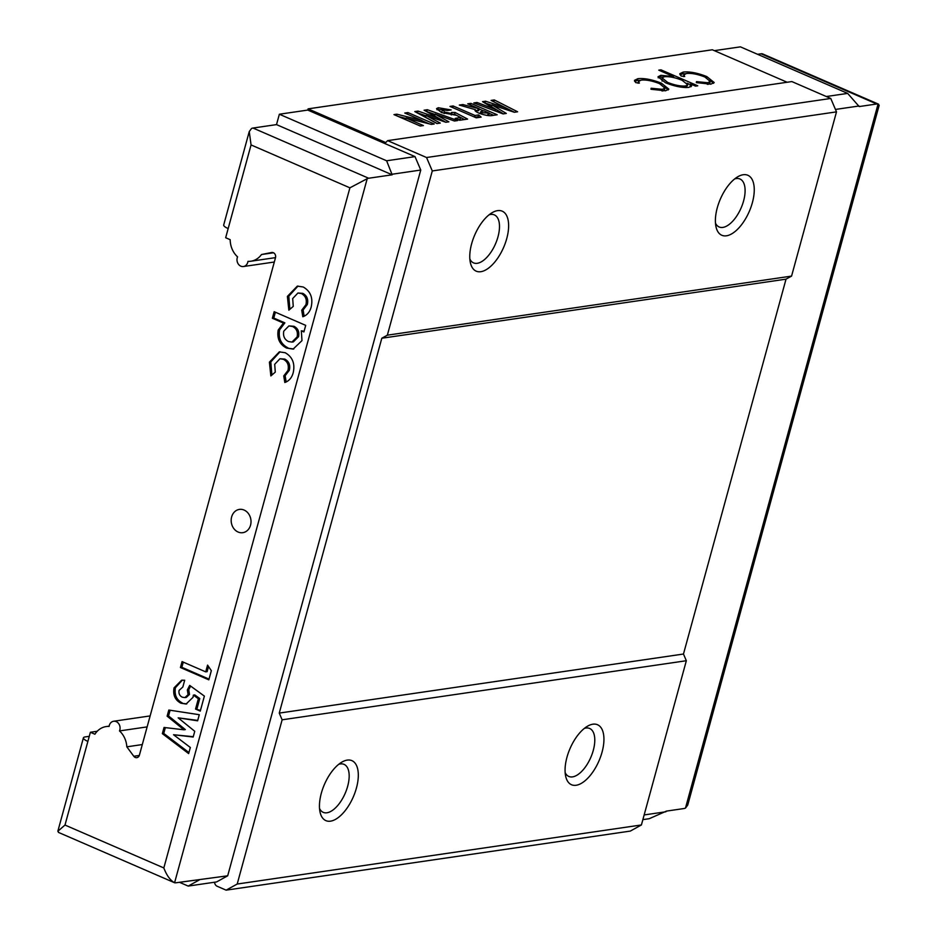 <?xml version="1.0" encoding="UTF-8"?>
<svg xmlns="http://www.w3.org/2000/svg" width="937" height="937" viewBox="0 0 937 937"><rect width="100%" height="100%" fill="white"/><g stroke="black" fill="none" stroke-linecap="round" stroke-linejoin="round"><path stroke-width="1.41" d="M392.181 174.809L276.509 124.609L279.355 114.232L386.606 160.777L392.181 174.809L368.663 178.241A13.071 6.29 113.5 0 0 367.199 178.698L349.899 187.822L251.057 144.93L225.665 237.729L230.186 239.696A20.919 17.58 -98.3 0 0 237.565 256.855A6.536 5.493 -98.3 0 0 240.832 266.167A6.536 5.493 -98.3 0 0 243.444 266.53A6.536 5.493 -98.3 0 0 247.954 261.364A20.919 17.58 -98.3 0 0 250.87 261.224A20.919 17.58 -98.3 0 0 261.505 254.524L271.625 252.51A3.924 3.291 81.7 0 1 271.765 252.475A3.924 3.291 81.7 0 1 275.49 257.734L139.402 755.152A3.924 3.291 81.7 0 1 136.825 757.658A3.924 3.291 81.7 0 1 135.256 757.447A3.924 3.291 81.7 0 1 133.804 756.264L126.823 746.824A20.919 17.58 -98.3 0 0 119.491 730.93A6.536 5.493 -98.3 0 0 118.987 724.102A6.536 5.493 -98.3 0 0 113.611 721.256A6.536 5.493 -98.3 0 0 109.102 726.421A20.919 17.58 -98.3 0 0 106.186 726.562A20.919 17.58 -98.3 0 0 94.906 734.221L90.385 732.254L64.993 825.052L163.834 867.943C166.681 875.463 170.265 880.393 174.587 882.748A13.071 6.29 113.5 0 0 175.922 882.783L227.691 875.802L216.599 881.928L188.185 886.074L179.424 882.279M565.152 772.603A26.154 12.579 113.5 0 0 568.829 776.445A26.154 12.579 113.5 0 0 572.554 776.878A26.154 12.579 113.5 0 0 592.161 753.957A26.154 12.579 113.5 0 0 589.654 728.471A26.154 12.579 113.5 0 0 585.918 728.037A26.154 12.579 113.5 0 0 584.325 728.412M576.15 785.265A32.69 15.73 113.5 0 0 602.046 752.177A32.69 15.73 113.5 0 0 592.852 724.207A32.69 15.73 113.5 0 0 587.452 726.234A32.69 15.73 113.5 0 0 565.702 776.375A32.69 15.73 113.5 0 0 576.15 785.265M319.54 808.49A26.154 12.579 113.5 0 0 323.218 812.344A26.154 12.579 113.5 0 0 326.943 812.777A26.154 12.579 113.5 0 0 346.549 789.844A26.154 12.579 113.5 0 0 344.031 764.358A26.154 12.579 113.5 0 0 340.307 763.936A26.154 12.579 113.5 0 0 338.714 764.311M330.527 821.163A32.69 15.73 113.5 0 0 356.423 788.064A32.69 15.73 113.5 0 0 347.229 760.106A32.69 15.73 113.5 0 0 341.841 762.132A32.69 15.73 113.5 0 0 320.079 812.262A32.69 15.73 113.5 0 0 330.527 821.163M715.47 223.123A26.154 12.579 113.5 0 0 719.147 226.977A26.154 12.579 113.5 0 0 722.872 227.41A26.154 12.579 113.5 0 0 742.479 204.477A26.154 12.579 113.5 0 0 739.972 179.002A26.154 12.579 113.5 0 0 736.236 178.569A26.154 12.579 113.5 0 0 734.643 178.944M726.468 235.796A32.69 15.73 113.5 0 0 752.364 202.708A32.69 15.73 113.5 0 0 743.17 174.739A32.69 15.73 113.5 0 0 737.77 176.765A32.69 15.73 113.5 0 0 716.02 226.895A32.69 15.73 113.5 0 0 726.468 235.796M469.859 259.022A26.154 12.579 113.5 0 0 473.536 262.875A26.154 12.579 113.5 0 0 477.261 263.297A26.154 12.579 113.5 0 0 496.868 240.376A26.154 12.579 113.5 0 0 494.349 214.889A26.154 12.579 113.5 0 0 490.625 214.456A26.154 12.579 113.5 0 0 489.032 214.831M480.845 271.695A32.69 15.73 113.5 0 0 506.741 238.595A32.69 15.73 113.5 0 0 497.547 210.638A32.69 15.73 113.5 0 0 492.159 212.664A32.69 15.73 113.5 0 0 470.397 262.793A32.69 15.73 113.5 0 0 480.845 271.695M238.092 532.029A11.771 9.885 81.7 0 1 231.193 519.66A11.771 9.885 81.7 0 1 239.392 509.4A11.771 9.885 81.7 0 1 244.1 510.056A11.771 9.885 81.7 0 1 250.999 522.424A11.771 9.885 81.7 0 1 242.8 532.684A11.771 9.885 81.7 0 1 238.092 532.029M424.086 110.203L427.354 109.723L457.713 120.545L454.457 121.014L435.084 114.115L448.882 121.833L445.825 122.278L426.077 115.427L440.273 123.087L437.017 123.567L414.786 111.562L418.078 111.081L438.071 118.015L424.086 110.203M475.036 115.474L478.631 114.946L481.138 117.113L476.265 117.828L449.983 106.42L453.133 105.963L475.036 115.474L474.59 117.102M491.093 100.411L494.291 99.943L517.611 111.784L514.343 112.264L492.007 104.897L506.308 113.436L503.075 113.916L473.817 102.941L477.003 102.473L495.486 109.406L482.532 101.664L485.6 101.219L505.828 107.896L491.093 100.411M658.77 70.158L660.972 69.842L697.772 85.806L695.57 86.134L690.592 83.967L691.635 85.993L688.789 87.399C682.347 87.914 674.593 86.368 665.504 82.772L658.032 76.775L660.878 75.323L673.551 76.576L658.77 70.158M787.139 82.257L712.319 49.778L308.109 108.856L307.769 110.074L415.021 156.62L420.76 170.042L227.691 875.802M214.163 882.279A5.235 4.392 81.7 0 1 214.971 883.849A3.924 3.291 -98.3 0 0 217.033 886.203L226.122 890.15L630.332 831.084L641.412 824.958L686.341 660.726L683.471 654.026L786.026 279.156L791.566 276.099L836.495 111.866L830.756 98.455L791.847 81.566L387.637 140.632L385.751 142.553L308.109 108.856M706.779 76.565L714.181 82.515L710.867 84.166L696.355 82.632L696.484 81.624L707.728 82.714L710.305 81.46L704.87 77.01C697.573 74.164 691.436 72.992 686.481 73.496L683.94 74.773L684.678 76.506L681.023 75.979L679.817 73.718L683.214 72.067C689.573 71.399 697.433 72.91 706.779 76.565L706.451 77.748M661.428 83.194L668.842 89.144L665.528 90.795L651.004 89.261L651.133 88.242L662.389 89.343L664.954 88.078L659.519 83.639C652.222 80.781 646.097 79.61 641.142 80.125L638.589 81.402L639.339 83.124L635.684 82.608L634.466 80.348L637.874 78.685C644.234 78.029 652.082 79.528 661.428 83.194L661.112 84.377M467.75 103.82L470.901 103.363L497.184 114.771L493.518 115.31C490.121 116.223 485.261 115.485 478.924 113.108C475.563 111.632 474.368 110.484 475.364 109.676L459.317 105.061L462.819 104.546L479.205 108.797L467.75 103.82M442.838 109.805L444.571 112.03L451.13 113.482L451.529 112.452L455.089 112.463L467.61 119.093L459.622 120.264L455.241 118.355L460.735 117.558L456.448 115.298L441.585 112.569L436.548 108.633L438.305 107.732L451.212 109.957L447.605 110.484L442.838 109.805L441.608 112.018L442.1 112.78M451.025 114.291L451.529 112.452M404.772 113.026L407.923 112.569L434.206 123.977L431.371 124.387L406.108 118.05L423.407 125.558L420.256 126.015L393.973 114.607L396.831 114.185L422.013 120.51L404.772 113.026M189.684 685.392L204.383 696.109L200.272 711.113L195.54 709.063L198.363 698.744L193.35 695.125L193.057 697.28L186.088 704.027L180.911 703.195C175.09 700.103 172.806 694.996 174.048 687.875L181.626 680.203L184.694 680.239L182.844 687.008L179.061 690.428C178.569 693.649 179.67 695.898 182.364 697.198L184.894 697.608L188.091 694.622L187.341 689.948L189.684 685.392M293.211 372.703C291.864 377.728 289.065 380.996 284.825 382.507L283.735 375.948L287.952 370.455C289.111 365.301 287.589 361.588 283.407 359.304L279.952 358.754L274.705 364.294L275.279 372.13L270.852 375.924L269.411 362.15L279.331 351.867L285.235 352.745C292.531 356.95 295.19 363.615 293.211 372.703M311.201 306.949C309.854 311.974 307.055 315.242 302.803 316.753L301.714 310.194L305.93 304.701C307.09 299.559 305.579 295.846 301.386 293.55L297.931 293.012L292.684 298.552L293.258 306.376L288.842 310.17L287.39 296.397L297.322 286.125L303.225 286.991C310.522 291.208 313.181 297.861 311.201 306.949M305.708 325.373L303.904 331.944L301.316 330.82L301.983 340.623L293.117 349.103L286.558 348.06C279.636 344.488 276.848 338.503 278.184 330.07L283.466 323.078L272.362 318.252L274.166 311.681L305.708 325.373M207.569 665.106L211.329 670.693L208.822 679.84L180.431 667.519L182.059 661.604L205.718 671.864L207.569 665.106M168.812 710.035L199.288 714.708L197.613 720.822L178.159 717.836L194.755 731.293L193.174 737.044L173.532 734.737L190.328 747.468L188.653 753.594L162.347 733.648L164.034 727.463L183.933 729.794L167.126 716.161L168.812 710.035M392.345 174.2L420.76 170.042M87.879 741.413A10.459 2.624 15.3 0 1 83.405 737.829A10.459 2.624 15.3 0 1 85.08 736.939L89.273 736.33M199.265 879.96L188.185 886.074M251.057 144.93L249.254 131.555L251.526 128.498A13.071 6.29 -66.5 0 1 253.002 128.041L368.663 178.241M276.509 124.609L253.002 128.041M279.355 114.232L307.769 110.074M642.876 819.629L649.236 818.704L666.453 811.102L683.998 808.537A13.071 6.29 113.5 0 0 685.474 808.081L687.746 805.024L879.164 105.319L878.074 104.03A13.071 6.29 113.5 0 0 876.739 103.995L859.194 106.56L847.657 93.395L740.406 46.85L714.334 50.657M757.576 54.299L761.078 53.796A13.071 6.29 -66.5 0 1 762.413 53.831L878.555 104.183M386.606 160.777L415.021 156.62M665.938 811.758L644.152 814.944M847.657 93.395L826.305 96.523M859.006 105.998L835.453 109.442M830.756 98.455L426.546 157.521L387.637 140.632M836.495 111.866L432.285 170.944L426.546 157.521M791.566 276.099L387.356 335.177L432.285 170.944M786.026 279.156L381.816 338.234L387.356 335.177M683.471 654.026L279.261 713.092L381.816 338.234M686.341 660.726L282.131 719.803L279.261 713.092M641.412 824.958L237.202 884.036L282.131 719.803M226.122 890.15L237.202 884.036M58.926 832.548L57.836 831.26L64.993 825.052M228.171 228.569A10.459 2.624 -164.7 0 1 223.697 224.985L249.254 131.555M58.445 832.396L174.587 882.748L367.199 178.698M304.162 316.237L303.12 309.983L301.714 310.194M303.12 309.983L307.336 304.502L305.93 304.701M307.336 304.502C308.496 299.348 306.985 295.635 302.792 293.351L301.386 293.55M302.792 293.351L297.931 293.012M289.884 309.28L288.795 296.197L287.39 296.397M288.795 296.197L298.025 286.043M304.103 331.218L301.316 330.82M293.796 348.986L286.558 348.06M287.964 347.85C281.041 344.289 278.254 338.292 279.589 329.871L278.184 330.07M279.589 329.871L284.86 322.867L283.466 323.078M284.86 322.867L273.768 318.053L272.362 318.252M273.768 318.053L275.373 312.208M291.934 342.087L293.328 341.888L298.528 336.723C299.5 331.85 297.989 328.372 293.984 326.299L288.912 325.912L283.77 331.136C282.892 335.996 284.45 339.463 288.444 341.525L291.934 342.087L297.123 336.922C298.095 332.049 296.584 328.582 292.578 326.498L288.912 325.912M298.528 336.723L297.123 336.922M293.984 326.299L292.578 326.498M286.172 381.991L285.129 375.737L283.735 375.948M285.129 375.737L289.346 370.244L287.952 370.455M289.346 370.244C290.505 365.102 288.994 361.389 284.813 359.094L283.407 359.304M284.813 359.094L279.952 358.754M271.894 375.023L270.805 361.94L269.411 362.15M270.805 361.94L280.034 351.797M209.021 679.114L181.837 667.308L180.431 667.519M181.837 667.308L183.265 662.119M208.518 666.523L207.124 671.665L205.718 671.864M200.471 710.387L195.54 709.063M196.946 708.864L199.768 698.533L198.363 698.744M199.768 698.533L194.755 694.914L193.35 695.125M186.791 703.898L180.911 703.195M182.317 702.984C176.496 699.904 174.212 694.797 175.453 687.676L174.048 687.875M175.453 687.676L182.364 680.121M184.894 697.608L186.299 697.397L189.497 694.422L188.091 694.622M189.497 694.422L188.747 689.737L187.341 689.948M188.747 689.737L190.633 686.083M197.73 720.412L178.159 717.836M193.28 736.693L173.532 734.737M188.934 752.54L163.752 733.437L162.347 733.648M163.752 733.437L165.345 727.616M167.126 716.161L168.531 715.962L185.339 729.595L183.933 729.794M168.531 715.962L170.101 710.234M707.283 84.342L707.728 82.714M708.208 84.353L709.801 83.288L710.305 81.46M679.969 74.737L682.71 73.894L683.214 72.067M682.71 73.894L685.497 73.695M709.906 80.195L713.561 83.323M660.655 70.978L660.972 69.842M673.363 77.267L674.453 77.736M687.044 83.206L690.405 84.658M690.909 86.79L690.089 85.806L690.592 83.967M658.196 77.818L660.386 77.162L660.878 75.323M660.386 77.162L663.15 76.998M673.305 77.478L673.551 76.576M667.367 83.534L667.671 82.433C674.652 85.185 680.602 86.368 685.509 85.958L687.805 84.822L682.066 80.266C675.097 77.49 669.159 76.319 664.239 76.752L662.072 77.9L662.108 81.121M686.071 87.563L687.805 84.822M685.076 87.539L685.509 85.958M662.072 77.9L667.671 82.433M661.944 90.971L662.389 89.343M662.869 90.983L664.462 89.917L664.954 88.078M634.618 81.355L637.371 80.523L637.874 78.685M637.371 80.523L640.158 80.324M664.556 86.825L668.21 89.952M497.278 103.55L493.787 101.782L494.291 99.943M505.441 109.324L505.828 107.896L514.425 112.253M503.45 113.857L491.503 106.724L492.007 104.897M476.593 103.984L477.003 102.473M495.076 110.906L495.486 109.406M484.897 103.082L485.6 101.219M485.097 103.047L491.902 105.295M470.444 105.003L470.901 103.363M479.147 108.997L483.539 110.906M489.266 113.389L493.647 115.286M462.433 105.951L462.819 104.546M475.246 110.097L477.636 110.789L478.139 108.95M477.636 110.789L478.702 110.625L479.205 108.797M486.326 115.333L488.821 115.017L489.313 113.19L483.925 110.847L480.763 111.655L482.133 112.674L489.313 113.19M480.763 111.655L480.283 113.67M481.723 114.173L482.133 112.674M474.918 117.242L478.128 116.774L478.631 114.946M478.128 116.774L478.901 117.441M452.676 107.591L453.133 105.963M451.458 114.291L454.586 114.291L455.089 112.463M454.586 114.291L464.506 119.549M458.275 119.678L460.231 119.386L460.735 117.558M436.982 109.746L437.802 109.57L438.305 107.732M437.802 109.57L443.119 109.781M444.15 113.576L444.571 112.03M426.581 111.597L427.354 109.723M426.85 111.562L434.991 114.455M445.895 122.267L434.581 115.942L435.084 114.115M437.216 123.532L425.585 117.254L426.077 115.427M417.352 112.944L418.078 111.081M417.574 112.92L425.972 115.825M437.673 119.456L438.071 118.015M407.466 114.197L407.923 112.569M421.966 120.709L429.158 123.836M405.662 119.678L406.108 118.05M396.421 115.673L396.831 114.185M398.471 116.563L406.002 118.449M421.627 121.939L422.013 120.51M147.132 726.889L119.491 730.93M142.307 744.564L126.823 746.824M97.237 731.247L90.385 732.254M273.499 252.779L261.505 254.524M163.834 867.943L349.899 187.822M685.474 808.081L878.074 104.03M876.739 103.995L761.078 53.796M487.744 115.169L488.247 113.342M139.308 755.468L133.804 756.264M83.405 737.829L57.836 831.26M683.94 74.773L683.436 76.6M638.589 81.402L638.097 83.229M451.775 113.131L451.271 114.958M109.149 726.128L106.186 726.562M150.143 715.915L113.611 721.256M275.513 257.628L250.87 261.224M274.307 262.02L243.444 266.53"/></g></svg>
